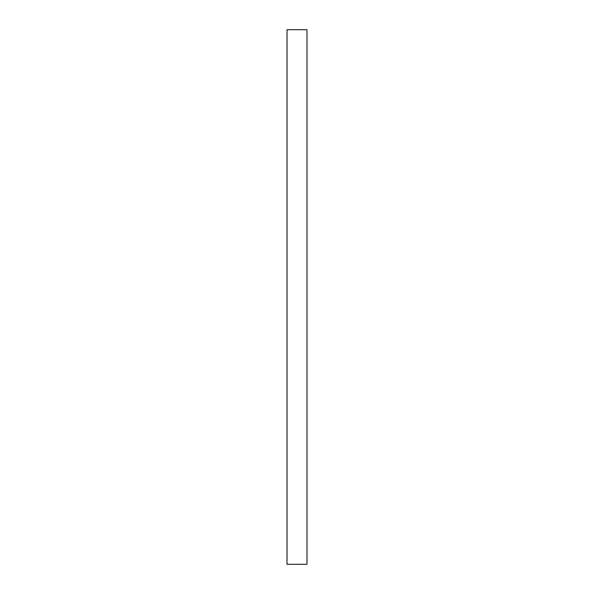 <?xml version="1.0" encoding="UTF-8"?>
<svg xmlns="http://www.w3.org/2000/svg" width="594" height="594" viewBox="0 0 594 594"><rect width="100%" height="100%" fill="white"/><g stroke="black" fill="none" stroke-linecap="round" stroke-linejoin="round"><path stroke-width="0.89" d="M287.021 29.7L287.021 564.3L306.979 564.3L306.979 29.7L287.021 29.7"/></g></svg>
